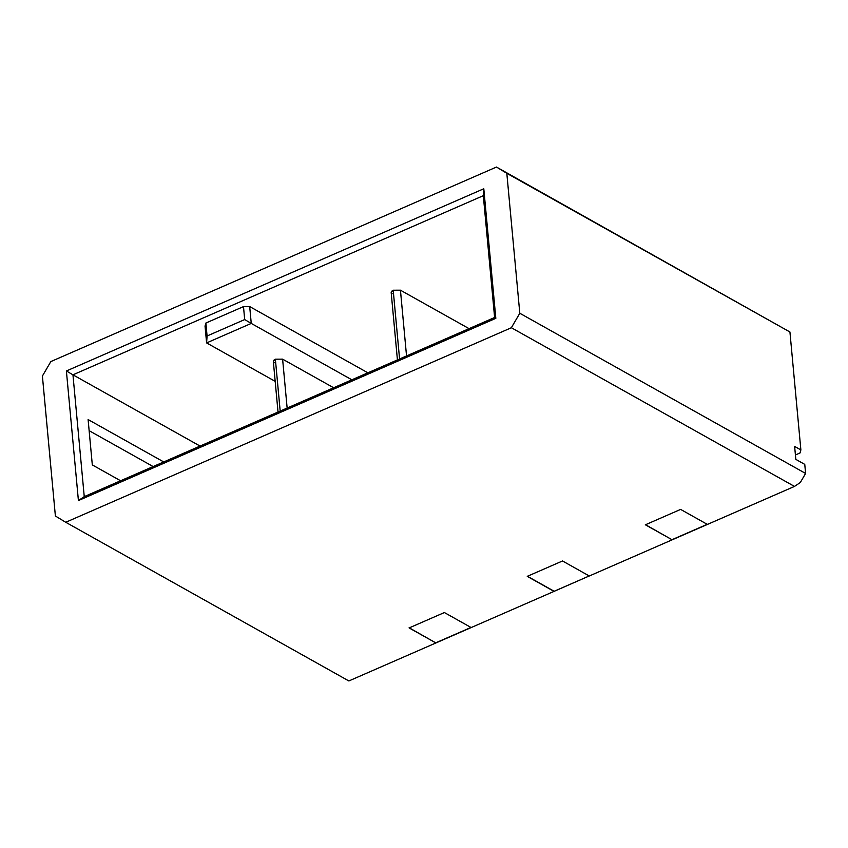 <?xml version="1.0" encoding="UTF-8"?>
<svg xmlns="http://www.w3.org/2000/svg" width="848" height="848" viewBox="0 0 848 848"><rect width="100%" height="100%" fill="white"/><g stroke="black" fill="none" stroke-linecap="round" stroke-linejoin="round"><path stroke-width="1.27" d="M55.385 516.008L65.741 522.273L511.365 327.731L519.803 313.262L506.818 173.31L496.462 167.045L50.838 361.577L42.4 376.046L55.385 516.008L42.4 376.046L50.838 361.577L496.462 167.045L789.933 331.992L506.818 173.31L519.803 313.262L511.365 327.731L794.481 486.423L800.321 482.501L805.6 473.449L519.803 313.262L805.6 473.449L804.763 464.386L795.827 459.372L804.763 464.386L805.6 473.449L800.321 482.501L794.481 486.423L511.365 327.731L65.741 522.273L55.385 516.008M483.795 188.754L495.826 318.339L78.408 500.564L66.388 370.968L483.795 188.754L483.318 195.676L72.949 374.827L200.075 446.08L72.949 374.827L84.249 496.631L494.617 317.491L483.318 195.676L494.617 317.491L495.826 318.339L483.795 188.754L66.388 370.968L72.949 374.827L483.318 195.676L483.795 188.754M469.061 328.642L400.436 290.186L406.542 355.937L400.447 290.186L393.207 290.228L400.436 290.186L469.061 328.642M205.036 326.067L205.884 323.024L243.493 306.605L249.694 306.573L367.884 372.813L249.694 306.573L251.252 323.417L351.867 379.809L251.252 323.417L206.605 342.91L205.036 326.067L206.605 342.91L275.187 381.356L206.605 342.91L207.082 335.988L244.69 319.569L243.493 306.605L205.884 323.024L207.082 335.988L205.884 323.024L205.036 326.067M392.211 293.779C390.589 292.602 390.917 291.426 393.207 290.228L399.578 358.98L393.207 290.228L391.172 292.454L397.426 359.923M333.646 387.759L282.607 359.149L287.143 408.058L282.607 359.149L333.646 387.759M274.381 362.743C272.759 361.577 273.088 360.389 275.367 359.192L282.607 359.149L275.367 359.192L280.19 411.1L275.367 359.192L273.332 361.428L278.027 412.043M120.596 480.774L92.315 464.916L88.107 419.559L163.717 461.937L88.107 419.559L92.315 464.916L120.596 480.774M494.617 317.491L84.249 496.631L78.408 500.564L495.826 318.339L494.617 317.491M84.249 496.631L72.949 374.827L66.388 370.968L78.408 500.564L84.249 496.631M244.69 319.569L207.082 335.988L206.605 342.91L251.252 323.417L244.69 319.569L251.252 323.417L249.694 306.573L243.493 306.605L244.69 319.569M89.135 430.678L153.149 466.559L89.135 430.678M348.857 680.955L65.741 522.273L348.857 680.955L435.914 642.954L409.128 627.933L444.384 612.542L471.17 627.562L554.041 591.385L527.255 576.364L562.51 560.973L589.296 575.993L672.167 539.816L645.381 524.795L680.626 509.404L707.423 524.424L794.481 486.423L589.296 575.993L562.51 560.973L527.255 576.364L554.041 591.385L348.857 680.955M794.629 446.419L800.872 449.917L789.933 331.992L800.872 449.917L794.629 446.419L795.827 459.372L794.629 446.419M795.424 454.973L800.035 452.959L800.872 449.917L800.035 452.959L795.424 454.973M589.413 575.877L554.041 591.385L527.233 576.174L554.157 591.268L589.413 575.877M707.423 524.424L680.626 509.404L645.381 524.795L672.167 539.816L645.36 524.605L672.167 539.816L707.423 524.424M471.17 627.562L444.384 612.542L409.128 627.933L435.914 642.954L409.107 627.743L435.914 642.954L471.17 627.562M471.159 627.372L435.904 642.752L471.159 627.372M707.402 524.234L672.157 539.625L707.402 524.234M506.818 173.31L789.933 331.992L506.818 173.31"/></g></svg>
